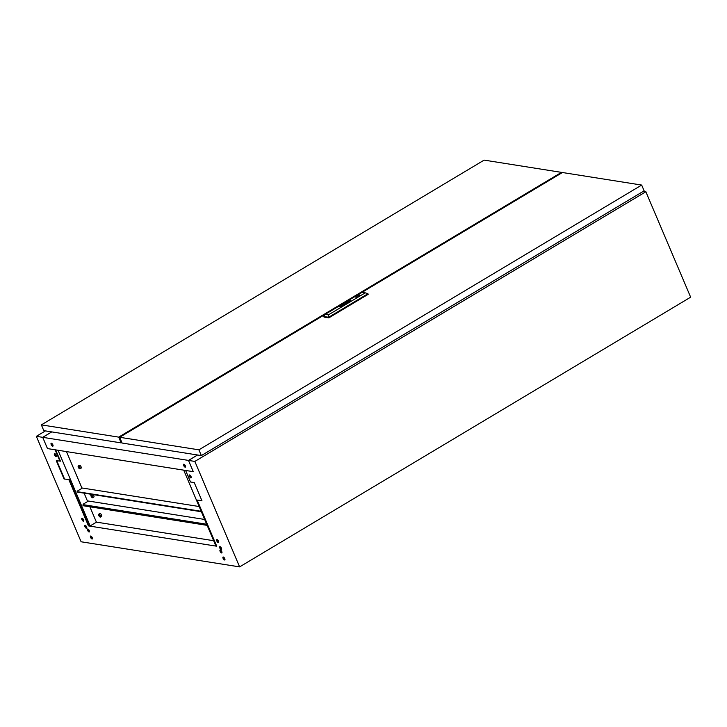 <?xml version="1.0" encoding="UTF-8"?>
<svg xmlns="http://www.w3.org/2000/svg" width="727" height="727" viewBox="0 0 727 727"><rect width="100%" height="100%" fill="white"/><g stroke="black" fill="none" stroke-linecap="round" stroke-linejoin="round"><path stroke-width="1.09" d="M190.837 477.921A1.69 0.691 59.1 0 1 189.474 476.539A1.69 0.691 59.1 0 1 189.329 474.976A1.69 0.691 59.1 0 1 189.565 474.94A1.69 0.691 59.1 0 1 190.928 476.321A1.69 0.691 59.1 0 1 191.074 477.884A1.69 0.691 59.1 0 1 190.837 477.921M191.21 477.703A1.69 0.691 59.1 0 1 191.21 477.694A1.69 0.691 59.1 0 1 189.983 476.558A1.69 0.691 59.1 0 1 189.565 474.94M218.291 542.596A1.69 0.691 59.1 0 1 216.928 541.224A1.69 0.691 59.1 0 1 216.782 539.652A1.69 0.691 59.1 0 1 217.019 539.616A1.69 0.691 59.1 0 1 218.382 540.997A1.69 0.691 59.1 0 1 218.527 542.56A1.69 0.691 59.1 0 1 218.291 542.596M218.663 542.378L218.663 542.378A1.69 0.691 59.1 0 1 217.437 541.233A1.69 0.691 59.1 0 1 217.019 539.616M221.272 549.63A1.69 0.691 59.1 0 1 219.917 548.249A1.69 0.691 59.1 0 1 219.772 546.686A1.69 0.691 59.1 0 1 220.008 546.649A1.69 0.691 59.1 0 1 221.362 548.031A1.69 0.691 59.1 0 1 221.508 549.594A1.69 0.691 59.1 0 1 221.272 549.63M221.653 549.403A1.69 0.691 59.1 0 1 221.644 549.403A1.69 0.691 59.1 0 1 220.417 548.267A1.69 0.691 59.1 0 1 219.999 546.649M221.571 552.956A1.69 0.691 59.1 0 1 220.217 551.575A1.69 0.691 59.1 0 1 220.072 550.012A1.69 0.691 59.1 0 1 220.308 549.976A1.69 0.691 59.1 0 1 221.671 551.357A1.69 0.691 59.1 0 1 221.808 552.92A1.69 0.691 59.1 0 1 221.571 552.956M221.953 552.729L221.953 552.729A1.69 0.691 59.1 0 1 220.726 551.593A1.69 0.691 59.1 0 1 220.308 549.976M224.561 559.99A1.69 0.691 59.1 0 1 223.198 558.609A1.69 0.691 59.1 0 1 223.062 557.046A1.69 0.691 59.1 0 1 223.298 557.009A1.69 0.691 59.1 0 1 224.652 558.381A1.69 0.691 59.1 0 1 224.797 559.954A1.69 0.691 59.1 0 1 224.561 559.99M224.943 559.763A1.69 0.691 59.1 0 1 224.934 559.763A1.69 0.691 59.1 0 1 223.707 558.627A1.69 0.691 59.1 0 1 223.289 557.009M54.689 453.575A1.69 0.691 -120.9 0 0 54.452 453.612A1.69 0.691 -120.9 0 0 54.598 455.184A1.69 0.691 -120.9 0 0 55.952 456.556A1.69 0.691 -120.9 0 0 56.188 456.52A1.69 0.691 -120.9 0 0 56.043 454.957A1.69 0.691 -120.9 0 0 54.689 453.575M54.679 453.575A1.69 0.691 -120.9 0 0 55.107 455.193A1.69 0.691 -120.9 0 0 56.324 456.338A1.69 0.691 -120.9 0 0 56.333 456.338M82.142 518.26A1.69 0.691 -120.9 0 0 81.906 518.296A1.69 0.691 -120.9 0 0 82.051 519.86A1.69 0.691 -120.9 0 0 83.405 521.241A1.69 0.691 -120.9 0 0 83.641 521.204A1.69 0.691 -120.9 0 0 83.496 519.632A1.69 0.691 -120.9 0 0 82.142 518.26A1.69 0.691 -120.9 0 0 82.56 519.869A1.69 0.691 -120.9 0 0 83.787 521.014L83.787 521.014M85.123 525.285A1.69 0.691 -120.9 0 0 84.886 525.321A1.69 0.691 -120.9 0 0 85.032 526.893A1.69 0.691 -120.9 0 0 86.395 528.265A1.69 0.691 -120.9 0 0 86.631 528.229A1.69 0.691 -120.9 0 0 86.486 526.666A1.69 0.691 -120.9 0 0 85.123 525.285A1.69 0.691 -120.9 0 0 85.541 526.902A1.69 0.691 -120.9 0 0 86.767 528.047L86.767 528.047M87.803 528.992A1.69 0.691 -120.9 0 0 87.567 529.029A1.69 0.691 -120.9 0 0 87.713 530.592A1.69 0.691 -120.9 0 0 89.076 531.973A1.69 0.691 -120.9 0 0 89.312 531.937A1.69 0.691 -120.9 0 0 89.167 530.365A1.69 0.691 -120.9 0 0 87.803 528.992A1.69 0.691 -120.9 0 0 88.221 530.61A1.69 0.691 -120.9 0 0 89.448 531.746L89.448 531.746M90.793 536.017A1.69 0.691 -120.9 0 0 90.557 536.053A1.69 0.691 -120.9 0 0 90.693 537.626A1.69 0.691 -120.9 0 0 92.056 538.998A1.69 0.691 -120.9 0 0 92.293 538.961A1.69 0.691 -120.9 0 0 92.147 537.398A1.69 0.691 -120.9 0 0 90.793 536.017A1.69 0.691 -120.9 0 0 91.202 537.635A1.69 0.691 -120.9 0 0 92.429 538.78A1.69 0.691 -120.9 0 0 92.438 538.78M215.801 545.732L216.601 545.904M201.861 500.549L197.153 500.094L201.988 500.858L194.227 482.583L190.501 481.992L185.612 470.46L193.282 471.678L188.511 460.427L194.845 461.427L239.61 566.887L690.65 297.179L646.03 192.164M55.643 449.877L60.405 461.1L56.306 460.736L64.067 479.011L69.274 479.556L64.067 479.011M56.806 460.818L64.439 478.784M213.665 540.706L96.482 522.14L90.212 525.885L88.848 525.676L69.274 479.556M45.428 430.902L36.35 436.327L81.115 541.779L239.61 566.887M51.771 431.902L42.693 437.327L36.35 436.327M193.273 471.659L47.491 448.586L42.711 437.336L47.464 448.577L55.134 449.795L60.032 461.327M197.153 500.094L216.728 546.213L88.476 525.894L68.901 479.775M643.313 191.319L645.885 191.728L194.845 461.427M197.59 454.993L188.511 460.427M191.201 477.03A1.836 0.745 59.1 0 1 190.147 475.267M218.654 541.715A1.836 0.745 59.1 0 1 217.6 539.943M221.635 548.74A1.836 0.745 59.1 0 1 220.581 546.977M221.944 552.066A1.836 0.745 59.1 0 1 220.89 550.303M224.925 559.099A1.836 0.745 59.1 0 1 223.871 557.336M215.819 545.777L183.722 470.16M53.071 445.878A1.69 0.691 59.1 0 1 51.69 444.279A1.69 0.691 59.1 0 1 51.499 443.243M52.871 444.842A1.69 0.691 59.1 0 1 52.898 446.169A1.69 0.691 59.1 0 1 51.19 444.579A1.69 0.691 59.1 0 1 51.163 443.261A1.69 0.691 59.1 0 1 52.871 444.842M185.576 466.861A1.69 0.691 59.1 0 1 184.195 465.262A1.69 0.691 59.1 0 1 184.004 464.235M185.376 465.834A1.69 0.691 59.1 0 1 185.403 467.152A1.69 0.691 59.1 0 1 183.695 465.562A1.69 0.691 59.1 0 1 183.667 464.244A1.69 0.691 59.1 0 1 185.376 465.834M184.676 464.735L184.122 465.062L185.04 465.198M193.255 471.669L188.484 460.418L42.711 437.336L51.79 431.902M197.562 454.993L188.484 460.418M125.135 433.283L126.08 433.437M124.571 433.619L125.526 433.774M83.769 520.35A1.836 0.745 59.1 0 1 82.714 518.587M89.439 531.083A1.836 0.745 59.1 0 1 88.385 529.32M92.42 538.116A1.836 0.745 59.1 0 1 91.366 536.344M86.758 527.375A1.836 0.745 59.1 0 1 85.704 525.612M56.315 455.675A1.836 0.745 59.1 0 1 55.261 453.902M58.033 450.249L90.13 525.875M66.457 451.585L82.033 488.29M84.105 493.16L87.649 501.512M89.894 506.801L96.418 522.177M552.302 178.569L551.348 178.424M79.588 468.433A1.181 0.482 59.1 0 1 78.634 467.47A1.181 0.482 59.1 0 1 78.534 466.38A1.181 0.482 59.1 0 1 78.698 466.352A1.181 0.482 59.1 0 1 79.652 467.316A1.181 0.482 59.1 0 1 79.752 468.406A1.181 0.482 59.1 0 1 79.588 468.433M78.525 465.934A1.663 0.672 59.1 0 1 79.852 467.288A1.663 0.672 59.1 0 1 79.997 468.824A1.663 0.672 59.1 0 1 79.761 468.86A1.663 0.672 59.1 0 1 78.434 467.506A1.663 0.672 59.1 0 1 78.289 465.971A1.663 0.672 59.1 0 1 78.525 465.934M80.888 468.179A1.663 0.672 -120.9 0 0 81.124 468.143A1.663 0.672 -120.9 0 0 80.979 466.607A1.663 0.672 -120.9 0 0 79.652 465.262A1.663 0.672 -120.9 0 0 79.416 465.298A1.663 0.672 -120.9 0 0 79.279 465.48M201.097 511.09A1.599 0.473 157 0 1 200.343 511.172L77.353 491.697A1.599 0.473 157 0 1 77.135 491.57A1.599 0.473 157 0 1 77.816 490.816L82.451 488.044L199.162 506.528M201.279 511.517A1.599 0.473 157 0 1 200.525 511.599L77.535 492.115A1.599 0.473 157 0 1 77.316 491.997L77.135 491.57M92.311 497.313A1.181 0.482 59.1 0 1 91.366 496.35A1.181 0.482 59.1 0 1 91.266 495.26A1.181 0.482 59.1 0 1 91.429 495.232A1.181 0.482 59.1 0 1 92.384 496.196A1.181 0.482 59.1 0 1 92.483 497.286A1.181 0.482 59.1 0 1 92.311 497.313M91.257 494.814A1.663 0.672 59.1 0 1 92.583 496.168A1.663 0.672 59.1 0 1 92.729 497.704A1.663 0.672 59.1 0 1 92.493 497.741A1.663 0.672 59.1 0 1 91.166 496.387A1.663 0.672 59.1 0 1 91.02 494.851A1.663 0.672 59.1 0 1 91.257 494.814M93.619 497.059A1.663 0.672 -120.9 0 0 93.856 497.023A1.663 0.672 -120.9 0 0 93.928 496.005A1.663 0.672 -120.9 0 0 93.074 494.578M204.641 519.451L88.44 501.039L83.796 503.811A1.599 0.473 -23 0 0 83.123 504.565A1.599 0.473 -23 0 0 83.341 504.683L206.332 524.167A1.599 0.473 -23 0 0 206.65 524.167M206.831 524.594A1.599 0.473 157 0 1 206.513 524.594L83.523 505.111A1.599 0.473 157 0 1 83.305 504.983L83.123 504.565M100.053 516.661A1.181 0.482 59.1 0 1 99.108 515.697A1.181 0.482 59.1 0 1 99.008 514.607A1.181 0.482 59.1 0 1 99.172 514.58A1.181 0.482 59.1 0 1 100.117 515.543A1.181 0.482 59.1 0 1 100.217 516.633A1.181 0.482 59.1 0 1 100.053 516.661M98.99 514.162A1.663 0.672 59.1 0 1 100.326 515.516A1.663 0.672 59.1 0 1 100.471 517.051A1.663 0.672 59.1 0 1 100.235 517.088A1.663 0.672 59.1 0 1 98.899 515.734A1.663 0.672 59.1 0 1 98.763 514.198A1.663 0.672 59.1 0 1 98.99 514.162M101.362 516.406A1.663 0.672 -120.9 0 0 101.598 516.37A1.663 0.672 -120.9 0 0 101.453 514.834A1.663 0.672 -120.9 0 0 100.117 513.489A1.663 0.672 -120.9 0 0 99.89 513.516A1.663 0.672 -120.9 0 0 99.744 513.707M83.196 504.747A1.599 0.473 -23 0 0 82.923 505.21A1.599 0.473 -23 0 0 83.142 505.338L206.141 524.812A1.599 0.473 -23 0 0 206.886 524.73M82.923 505.21L83.105 505.638A1.599 0.473 -23 0 0 83.323 505.756L206.314 525.239A1.599 0.473 -23 0 0 207.068 525.158M347.224 303.068L346.715 302.95A3.989 1.172 157 0 1 346.779 302.905L346.679 302.895A2.908 0.854 -23 0 0 346.515 303.005L347.224 303.068M347.297 303.014L346.561 303.186M343.099 305.522L342.481 305.404A3.617 1.063 -23 0 0 342.308 305.531L343.135 305.504L342.372 305.685M343.68 305.167L342.926 304.986A16.912 4.971 -23 0 0 342.862 304.986L342.817 304.986A2.708 0.8 -23 0 0 342.762 304.986L342.344 305.122A2.454 0.718 -23 0 0 342.281 305.158L342.208 305.195A6.207 1.827 -23 0 0 342.144 305.231L342.053 305.285A1.863 0.545 -23 0 0 341.917 305.367L342.826 305.249A3.235 0.954 157 0 1 342.98 305.149L343.68 305.167M349.242 301.569L349.251 301.56A1.745 0.509 -23 0 0 349.442 301.432L349.323 301.414A16.239 4.78 157 0 1 349.16 301.514A1.627 0.482 157 0 1 349.051 301.587L348.796 301.641A2.49 0.736 157 0 1 348.587 301.66A18.13 5.334 157 0 1 348.397 301.66A3.162 0.927 157 0 1 348.233 301.65L348.278 301.541A3.353 0.991 157 0 1 348.606 301.305L348.497 301.278A1.754 0.518 -23 0 0 348.342 301.396A11.314 3.326 -23 0 0 348.215 301.505L348.051 301.769A2.517 0.736 -23 0 0 348.169 301.769A1.672 0.491 -23 0 0 348.269 301.769A4.626 1.363 -23 0 0 348.506 301.75A2.072 0.609 -23 0 0 348.815 301.705L349.242 301.569M349.405 301.451L349.323 301.414A16.239 4.78 157 0 1 349.178 301.541A1.627 0.482 157 0 1 349.069 301.614L348.806 301.669A2.49 0.736 157 0 1 348.606 301.687A18.13 5.334 157 0 1 348.406 301.687A3.162 0.927 157 0 1 348.242 301.678L348.188 301.641M349.614 301.514L349.078 301.696A1.618 0.473 157 0 1 348.706 301.805A1.89 0.554 157 0 1 348.333 301.869A3.253 0.954 157 0 1 348.069 301.887L347.906 301.687A3.053 0.9 157 0 1 348.06 301.514L348.197 301.396A5.271 1.545 157 0 1 348.369 301.26L348.242 301.242A1.972 0.582 -23 0 0 347.779 301.641A1.79 0.527 -23 0 0 347.642 301.887L347.924 302.005A2.245 0.663 -23 0 0 348.351 301.959A1.845 0.545 -23 0 0 348.787 301.859L349.614 301.514M349.651 301.496L349.087 301.723A1.618 0.473 157 0 1 348.715 301.832A1.89 0.554 157 0 1 348.351 301.896A3.253 0.954 157 0 1 348.079 301.914L347.942 301.914M349.887 301.532L349.06 301.878A1.936 0.573 157 0 1 348.324 302.096A1.908 0.563 157 0 1 347.688 302.15L347.433 301.969A1.836 0.536 157 0 1 347.551 301.705A1.981 0.582 157 0 1 347.77 301.478A1.89 0.554 157 0 1 348.115 301.223L347.997 301.205A1.945 0.573 -23 0 0 347.224 302.078A1.945 0.573 -23 0 0 349.923 301.505L349.042 301.85A1.936 0.573 157 0 1 348.315 302.059A1.908 0.563 157 0 1 347.679 302.123L347.442 302.005M356.603 295.916A2.317 0.682 -23 0 0 355.612 297.007A2.317 0.682 -23 0 0 358.893 296.28A2.317 0.682 -23 0 0 359.883 295.198A2.317 0.682 -23 0 0 356.603 295.916M359.892 295.226A2.317 0.682 -23 0 0 356.621 295.971A2.317 0.682 -23 0 0 355.63 297.034M641.677 185.067L644.122 190.837L201.352 455.593L198.907 449.831L641.677 185.067L562.425 172.517L362.064 292.327M201.352 455.593L122.1 443.043L119.655 437.281L198.907 449.831M325.151 314.4L119.655 437.281M328.422 314.864L365.254 292.836L362.019 292.327L325.187 314.346L328.422 314.864L328.613 317.272L367.953 293.744L368.189 294.317L328.849 317.844L328.613 317.272L323.788 316.509L324.033 317.081L328.849 317.844M347.606 302.75L347.17 302.487A1.718 0.509 -23 0 0 347.043 302.477L346.924 302.605A3.844 1.127 157 0 1 346.979 302.614L347.606 302.75M347.933 302.614L347.179 302.514A1.718 0.509 -23 0 0 347.052 302.505L345.852 303.123M344.571 304.54L342.971 304.749L344.825 304.486L344.362 304.05L345.934 303.813L345.37 303.313L345.679 303.841L344.089 304.077L344.562 304.513L343.208 304.613M341.635 305.113L342.099 304.976L341.635 305.113M341.081 305.449L341.545 305.313L341.081 305.449M343.762 305.122L342.99 304.995M340.754 306.921L340.209 306.676A4.226 1.245 157 0 1 340.163 306.667L341.844 306.267L341.272 306.012A6.07 1.79 -23 0 0 341.199 306.003L340.054 306.521A3.217 0.945 -23 0 0 340.009 306.576L339.073 306.649L340.754 306.921M340.927 306.812L340.154 306.685M348.397 301.514L349.632 301.132L348.397 301.514M348.224 301.151L348.687 300.914A1.781 0.527 157 0 1 349.214 300.714A1.799 0.527 157 0 1 349.851 300.551A2.136 0.627 157 0 1 350.305 300.524L350.55 300.587A1.581 0.463 157 0 1 350.587 300.642A1.581 0.463 157 0 1 350.568 300.814A2.027 0.6 157 0 1 350.341 301.087A1.872 0.554 157 0 1 349.914 301.423L350.032 301.441A1.945 0.573 -23 0 0 350.805 300.56A1.945 0.573 -23 0 0 348.106 301.132L348.224 301.151M348.469 301.196L349.169 300.878A1.599 0.473 157 0 1 349.269 300.851A1.827 0.536 157 0 1 349.433 300.814A2.39 0.7 157 0 1 349.642 300.787A2.172 0.636 157 0 1 349.969 300.76A4.189 1.236 157 0 1 350.06 300.76L350.105 300.987A5.044 1.481 157 0 1 350.032 301.069L349.905 301.187A16.021 4.707 157 0 1 349.796 301.278L349.787 301.405A2.254 0.663 -23 0 0 350.16 301.105A1.799 0.527 -23 0 0 350.369 300.824L350.223 300.642A2.554 0.754 -23 0 0 350.005 300.642A1.645 0.482 -23 0 0 349.623 300.696A3.199 0.936 -23 0 0 349.305 300.769L348.469 301.196M350.378 300.733L350.232 300.669A2.554 0.754 -23 0 0 350.023 300.669A1.645 0.482 -23 0 0 349.632 300.724A3.199 0.936 -23 0 0 349.314 300.796L348.387 301.178M350.196 300.833L350.123 301.014A5.044 1.481 157 0 1 350.041 301.096L349.914 301.214A16.021 4.707 157 0 1 349.805 301.305L349.705 301.387M348.578 301.323L348.497 301.278A1.754 0.518 -23 0 0 348.36 301.423A11.314 3.326 -23 0 0 348.224 301.532L348.024 301.723M348.715 301.232A79.134 23.273 157 0 1 348.869 301.123L349.114 301.014A1.736 0.509 157 0 1 349.178 301.005L349.233 300.996A7.833 2.308 157 0 1 349.333 300.996A2.408 0.709 157 0 1 349.469 300.987A71.437 21.001 157 0 1 349.632 300.987A3.044 0.891 157 0 1 349.814 300.996L349.778 301.078A2.39 0.7 157 0 1 349.605 301.214A4.644 1.363 157 0 1 349.423 301.341L349.533 301.36A3.126 0.918 -23 0 0 349.751 301.196A2.408 0.709 -23 0 0 349.841 301.114A1.845 0.545 -23 0 0 349.932 301.033L349.941 301.014A8.206 2.408 -23 0 0 349.978 300.969L349.978 300.878A2.063 0.609 -23 0 0 349.887 300.869A1.745 0.509 -23 0 0 349.723 300.878A12.95 3.808 -23 0 0 349.569 300.887A1.572 0.463 -23 0 0 349.433 300.905A4.898 1.436 -23 0 0 349.26 300.933L349.178 300.951A1.881 0.554 -23 0 0 349.051 300.978L348.76 301.105A13.413 3.944 -23 0 0 348.587 301.214L348.715 301.232M350.005 300.914L349.987 300.905A2.063 0.609 -23 0 0 349.905 300.905A1.745 0.509 -23 0 0 349.742 300.905A12.95 3.808 -23 0 0 349.578 300.914A1.572 0.463 -23 0 0 349.451 300.933A4.898 1.436 -23 0 0 349.269 300.96L349.187 300.978A1.881 0.554 -23 0 0 349.06 301.005L348.769 301.132A13.413 3.944 -23 0 0 348.633 301.223M367.953 293.744L365.254 292.836M325.187 314.346L323.788 316.509M348.006 301.232A1.945 0.573 -23 0 0 347.233 302.096M348.342 301.287L348.242 301.242A1.972 0.582 -23 0 0 347.788 301.669A1.79 0.527 -23 0 0 347.66 301.914L347.642 301.887M350.805 300.578A1.945 0.573 -23 0 0 348.16 301.142M350.596 300.669L350.587 300.642A1.581 0.463 157 0 1 350.596 300.669A1.581 0.463 157 0 1 350.578 300.842A2.027 0.6 157 0 1 350.359 301.114A1.872 0.554 157 0 1 349.96 301.432M349.605 301.151L348.442 301.523M342.026 306.158L341.281 306.04A6.07 1.79 -23 0 0 341.208 306.031L340.063 306.549A3.217 0.945 -23 0 0 340.027 306.603L339.118 306.658M342.999 305.022L342.935 305.022A16.912 4.971 -23 0 0 342.871 305.013L342.826 305.013A2.708 0.8 -23 0 0 342.771 305.013L342.362 305.149A2.454 0.718 -23 0 0 342.29 305.186L342.217 305.222A6.207 1.827 -23 0 0 342.153 305.258L342.063 305.313A1.863 0.545 -23 0 0 341.935 305.395L341.672 305.685M342.553 305.44L342.499 305.431A3.617 1.063 -23 0 0 342.317 305.558L342.099 305.776M345.679 303.841L344.116 304.104M345.925 303.822L345.207 303.45M346.752 302.932L346.697 302.923A2.908 0.854 -23 0 0 346.534 303.032L346.297 303.268M121.863 442.47L121.155 442.888L43.802 430.638L41.357 424.877L118.701 437.127L561.48 172.372L484.127 160.113L41.357 424.877M561.717 172.944L561.48 172.372M121.155 442.888L118.701 437.127M79.997 468.824L81.124 468.143M78.289 465.971L79.416 465.298M92.729 497.704L93.856 497.023M91.02 494.851L91.802 494.378M100.471 517.051L101.598 516.37M98.763 514.198L99.89 513.516"/></g></svg>
